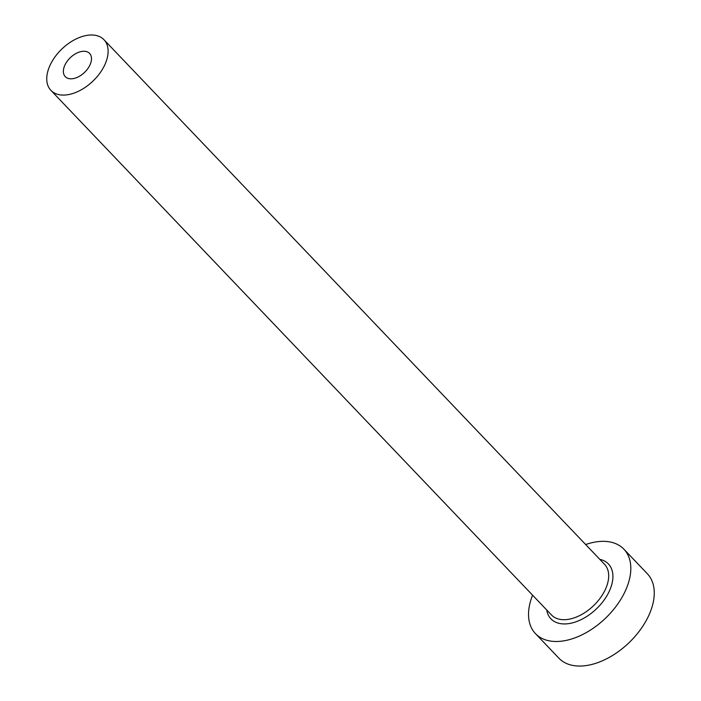 <?xml version="1.0" encoding="UTF-8"?>
<svg xmlns="http://www.w3.org/2000/svg" width="701" height="701" viewBox="0 0 701 701"><rect width="100%" height="100%" fill="white"/><g stroke="black" fill="none" stroke-linecap="round" stroke-linejoin="round"><path stroke-width="1.05" d="M89.29 66.297A16.815 10.235 -43.7 0 0 89.597 53.434A16.815 10.235 -43.7 0 0 65.57 63.782A16.815 10.235 -43.7 0 0 65.263 76.646A16.815 10.235 -43.7 0 0 89.29 66.297M51.559 62.301A36.68 22.327 -43.7 0 0 50.893 90.359A36.68 22.327 -43.7 0 0 103.301 67.778A36.68 22.327 -43.7 0 0 103.967 39.72A36.68 22.327 -43.7 0 0 51.559 62.301M532.585 595.184A61.136 37.214 -43.7 0 0 535.441 633.608A61.136 37.214 -43.7 0 0 622.795 595.973A61.136 37.214 -43.7 0 0 623.908 549.198A61.136 37.214 -43.7 0 0 585.659 544.537M535.441 633.608L558.881 658.169A61.136 37.214 -43.7 0 0 646.234 620.534A61.136 37.214 -43.7 0 0 647.347 573.76L623.908 549.198M599.793 559.345A39.738 24.193 136.3 0 1 607.706 594.369A39.738 24.193 136.3 0 1 572.472 622.865A39.738 24.193 136.3 0 1 546.719 609.993M50.893 90.359L551.468 614.97A36.68 22.327 -43.7 0 0 603.876 592.389A36.68 22.327 -43.7 0 0 604.542 564.323L103.967 39.72"/></g></svg>
